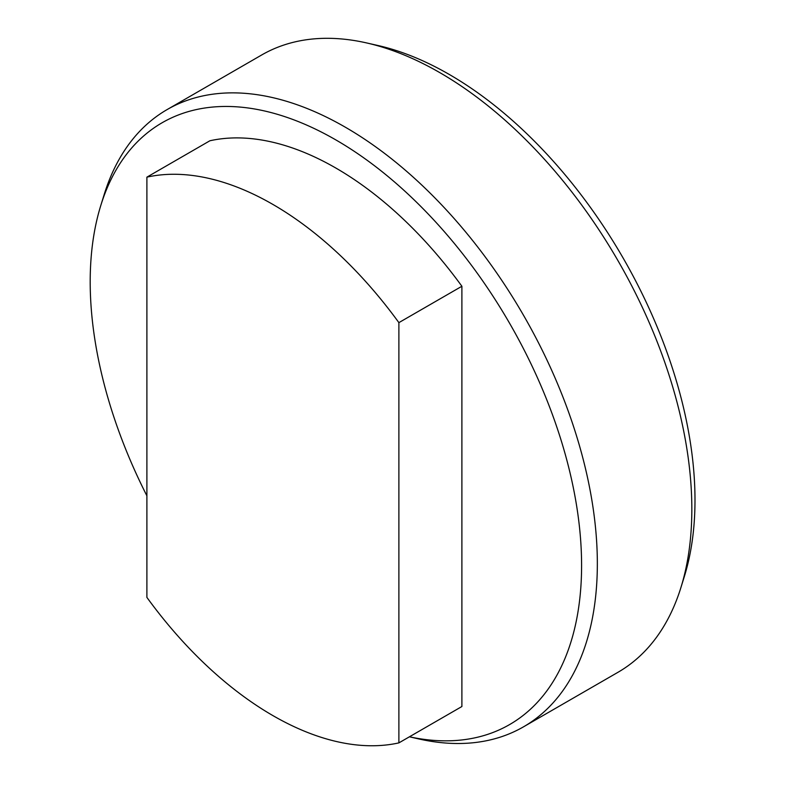 <?xml version="1.0" encoding="UTF-8"?>
<svg xmlns="http://www.w3.org/2000/svg" width="785" height="785" viewBox="0 0 785 785"><rect width="100%" height="100%" fill="white"/><g stroke="black" fill="none" stroke-linecap="round" stroke-linejoin="round"><path stroke-width="1.18" d="M146.893 495.806A347.47 200.617 60 0 1 100.774 205.542A347.47 200.617 60 0 1 335.892 139.936A347.47 200.617 60 0 1 578.761 520.906A347.47 200.617 60 0 1 409.427 736.801L418.493 738.871A356.38 205.758 60 0 0 523.526 726.822L618.03 672.264A356.38 205.758 60 0 0 680.987 587.317A356.38 205.758 60 0 0 439.845 72.652A356.38 205.758 60 0 0 366.693 42.949A356.38 205.758 60 0 0 261.65 54.999L167.156 109.557A356.38 205.758 60 0 1 345.341 127.209A356.38 205.758 60 0 1 578.162 441.248A356.38 205.758 60 0 1 523.526 726.822M366.693 42.949L377.977 45.51A347.47 200.617 60 0 1 449.295 74.467A347.47 200.617 60 0 1 684.412 576.278L680.987 587.317M146.893 177.145A313.019 180.727 60 0 1 272.895 204.434A313.019 180.727 60 0 1 398.888 322.635L461.894 286.26A313.019 180.727 60 0 0 335.892 168.069A313.019 180.727 60 0 0 209.889 140.77L146.893 177.145L146.893 597.395A313.019 180.727 60 0 0 398.888 742.885L398.888 322.635M461.894 286.26L461.894 706.52L398.888 742.885M100.774 205.542L104.199 194.494A356.38 205.758 60 0 1 167.156 109.557"/></g></svg>
